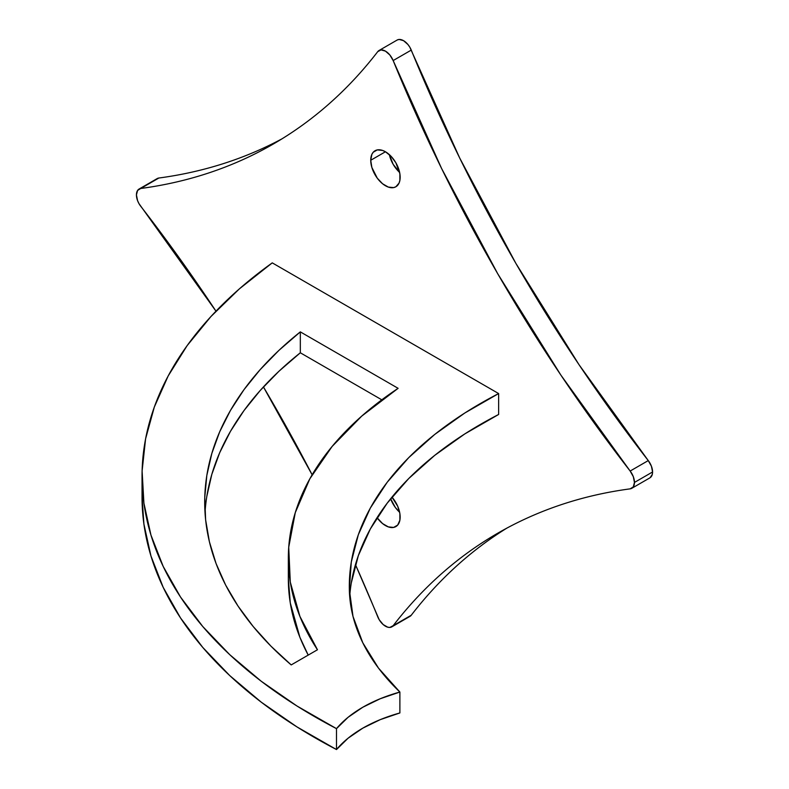 <?xml version="1.0" encoding="UTF-8"?>
<svg xmlns="http://www.w3.org/2000/svg" width="789" height="789" viewBox="0 0 789 789"><rect width="100%" height="100%" fill="white"/><g stroke="black" fill="none" stroke-linecap="round" stroke-linejoin="round"><path stroke-width="1.18" d="M390.634 498.776A20.81 12.013 -120 0 0 399.628 512.229L395.378 507.524L390.634 498.776M400.161 517.071A20.81 12.013 60 0 1 395.851 526.598A20.81 12.013 60 0 1 377.053 517.683L382.576 523.58L388.316 526.894L393.622 527.427L397.676 525.079L399.875 520.217L399.875 513.59L397.676 506.203L391.975 497.119A20.81 12.013 60 0 1 400.161 517.071M389.371 154.654A20.81 12.013 -120 0 0 399.628 172.406L393.149 164.309L389.371 154.654M370.731 160.266L385.446 151.764L382.576 150.433L377.27 149.91L373.207 152.257L371.846 154.407L370.731 160.266L371.846 167.406L377.27 178.166L382.576 183.768L388.316 187.082L393.622 187.604L395.851 186.776A20.81 12.013 60 0 1 379.815 181.204A20.81 12.013 60 0 1 370.731 160.266A20.81 12.013 60 0 1 375.041 150.738A20.81 12.013 60 0 1 391.078 156.311A20.81 12.013 60 0 1 400.161 177.249A20.81 12.013 60 0 1 395.851 186.776L399.037 183.107L399.875 180.405L399.875 173.777L395.851 162.751L391.078 156.311L385.446 151.764L370.731 160.266M634.455 482.434A12.802 7.397 60 0 1 631.811 488.292A12.802 7.397 60 0 1 630.155 488.855C606.13 492.06 583.041 497.376 560.9 504.792C538.759 512.209 517.712 521.677 497.76 533.196C477.809 544.716 459.08 558.217 441.593 573.682C424.097 589.146 407.952 606.485 393.159 625.687L389.865 627.423L387.724 627.186L383.168 624.553L379.184 619.681L355.444 564.628A1024.467 591.474 60 0 1 377.734 616.781A12.802 7.397 60 0 0 391.847 626.841A12.802 7.397 60 0 0 393.159 625.687A1024.467 591.474 60 0 1 497.76 533.196A1024.467 591.474 60 0 1 630.155 488.855L633.311 486.872L634.455 482.434L652.572 471.98L634.455 482.434L633.311 476.674L630.155 471.043A1024.467 591.474 60 0 1 393.159 60.556L441.593 168.481L497.76 273.822L560.9 375.13L630.155 471.043A12.802 7.397 60 0 1 634.455 482.434M631.811 488.292L649.919 477.838A12.802 7.397 -120 0 0 652.572 471.98L652.276 474.445L650.047 477.759M157.06 178.659L158.845 178.028C182.87 174.813 205.959 169.497 228.1 162.08M397.291 39.963L399.135 39.45L403.554 40.673L407.972 44.549L409.816 47.192L459.701 158.027L515.868 263.368L579.008 364.676L648.262 460.589L651.418 466.21L652.572 471.98A12.802 7.397 -120 0 0 648.262 460.589L630.155 471.043L648.262 460.589A1024.467 591.474 -120 0 1 411.266 50.101A12.802 7.397 -120 0 0 397.153 40.042L379.045 50.496A12.802 7.397 60 0 1 393.159 60.556L411.266 50.101L393.159 60.556L389.865 55.003L385.446 51.127L381.028 49.904L377.734 51.65A1024.467 591.474 60 0 1 273.132 144.131C293.084 132.611 311.803 119.119 329.299 103.655C346.795 88.19 362.94 70.852 377.734 51.65A12.802 7.397 60 0 1 379.045 50.496M459.701 563.228C442.205 578.692 426.06 596.02 411.266 615.223L409.816 616.456M206.826 496.34L211.827 474.357L219.707 452.669L230.437 431.376L243.949 410.635L260.173 390.535L279 371.215L300.323 352.782L381.807 399.826L300.323 352.782L300.323 331.873L279 350.306L260.173 369.627L243.949 389.717L230.437 410.467L219.707 431.751L211.827 453.448L206.826 475.432L204.755 497.563L205.613 519.724L209.401 541.787L216.097 563.622L225.654 585.093L238.031 606.08L253.141 626.456L270.903 646.112L291.21 664.92L317.464 649.761A448.201 258.772 180 0 1 288.34 557.991A448.201 258.772 180 0 1 398.12 388.326L361.727 416.109L332.12 446.456L309.83 478.815L295.283 512.623L288.725 547.241L290.283 582.055L299.919 616.436L317.464 649.761L291.21 664.92A502.632 290.194 180 0 1 204.696 502.149A502.632 290.194 180 0 1 300.323 331.873L300.323 352.782A502.632 290.194 0 0 0 205.022 512.613M288.34 557.991L288.34 578.909A448.201 258.772 0 0 0 308.213 655.107L299.919 637.354L290.283 602.974L288.34 578.416M300.323 331.873L398.12 388.326L300.323 331.873M142.316 486.586A589.067 340.098 0 0 0 142.04 497.04A589.067 340.098 0 0 0 336.499 749.55L336.499 728.641A135.738 78.367 180 0 1 399.885 692.042A352.16 203.315 180 0 1 349.34 589.541A448.201 258.772 180 0 1 349.31 586.395A448.201 258.772 180 0 1 498.638 393.563L498.638 414.472A448.201 258.772 0 0 0 349.695 596.533M336.499 728.641A589.067 340.098 180 0 1 142.04 476.132A589.067 340.098 180 0 1 272.254 262.865L239.392 288.853L210.939 316.527L187.141 345.621L168.205 375.899L154.319 407.065L145.59 438.842L142.109 470.964L143.904 503.126L150.946 535.05L163.195 566.443L180.523 597.036L202.773 626.535L229.767 654.692L261.238 681.252L296.93 705.977L336.499 728.641L348.087 717.3L362.812 707.23L380.239 698.738L399.885 692.042L399.885 712.95A135.738 78.367 0 0 0 336.499 749.55L336.499 728.641M142.04 496.843L143.904 524.044L150.946 555.959L163.195 587.361L180.523 617.945L202.773 647.444L229.767 675.601L261.238 702.161L296.93 726.886L336.499 749.55L348.087 738.208L362.812 728.148L380.239 719.647L399.885 712.95L399.885 692.042L378.493 668.105L362.772 642.739L352.999 616.396L349.34 589.541L351.302 561.985L358.334 534.705L370.357 508.017L387.231 482.217L408.771 457.6L434.719 434.443L464.78 413.022L498.638 393.563L272.254 262.865L498.638 393.563L498.638 414.472L464.78 433.93L434.719 455.361L408.771 478.509L387.231 503.126L370.357 528.926L358.334 555.614L351.302 582.893M139.081 189.035A12.802 7.397 60 0 0 140.738 206.284A1024.467 591.474 60 0 1 215.979 311.172L138.953 203.592L137.582 200.662L136.428 194.903L137.582 190.465L140.738 188.482C164.763 185.267 187.851 179.951 209.992 172.535C232.134 165.118 253.18 155.65 273.132 144.131A1024.467 591.474 60 0 1 140.738 188.482L158.845 178.028A12.802 7.397 -120 0 0 157.189 178.58L139.081 189.035A12.802 7.397 60 0 1 140.738 188.482L158.845 178.028A1024.467 591.474 -120 0 0 282.107 138.765M312.138 474.791L263.437 386.926A1024.467 591.474 60 0 1 312.138 474.791M391.847 626.841L409.955 616.387A12.802 7.397 -120 0 0 411.266 615.223L393.159 625.687L411.266 615.223A1024.467 591.474 -120 0 1 506.893 528.107M142.04 476.132L142.04 497.04"/></g></svg>
